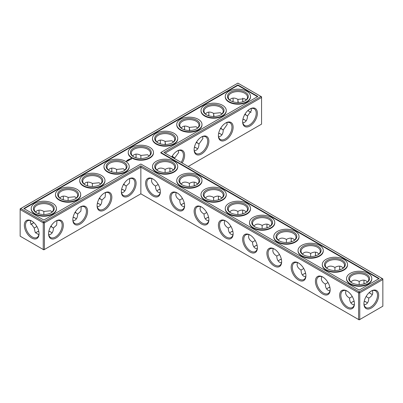 <?xml version="1.0" encoding="UTF-8"?>
<svg xmlns="http://www.w3.org/2000/svg" width="403" height="403" viewBox="0 0 403 403"><rect width="100%" height="100%" fill="white"/><g stroke="black" fill="none" stroke-linecap="round" stroke-linejoin="round"><path stroke-width="0.6" d="M165.114 172.509L165.114 169.401L165.114 172.509M169.875 169.577A10.428 6.02 -120 0 0 170.157 171.759M194.13 183.582A10.428 6.02 -120 0 0 194.412 185.763M218.391 197.591A10.428 6.02 -120 0 0 218.673 199.767M242.646 211.595A10.428 6.02 -120 0 0 242.928 213.771M266.907 225.599A10.428 6.02 -120 0 0 267.189 227.776M291.162 239.604A10.428 6.02 -120 0 0 291.445 241.785M315.418 253.608A10.428 6.02 -120 0 0 315.7 255.789M339.679 267.612A10.428 6.02 -120 0 0 339.961 269.793M363.934 281.621A10.428 6.02 -120 0 0 364.216 283.798M369.259 292.533A10.428 6.02 -120 0 0 371.007 293.868M165.114 153.155L261.562 97.471L261.562 124.134L188.206 166.489M257.391 113.213A10.428 6.02 120 0 0 250.016 108.956A10.428 6.02 120 0 0 242.641 121.726A10.428 6.02 120 0 0 250.016 125.983A10.428 6.02 120 0 0 257.391 113.213M233.13 127.217A10.428 6.02 120 0 0 225.756 122.96A10.428 6.02 120 0 0 218.386 135.73A10.428 6.02 120 0 0 225.756 139.992A10.428 6.02 120 0 0 233.13 127.217M208.875 141.221A10.428 6.02 120 0 0 201.5 136.965A10.428 6.02 120 0 0 194.125 149.74A10.428 6.02 120 0 0 201.5 153.996A10.428 6.02 120 0 0 208.875 141.221M182.156 162.993A10.428 6.02 120 0 0 184.614 155.226A10.428 6.02 120 0 0 177.244 150.969A10.428 6.02 120 0 0 171.743 156.984M382.266 278.528L382.85 278.866L382.85 279.536L382.266 278.528L359.174 291.858L140.854 165.814L43.826 221.836L20.734 208.502L20.15 209.51L43.242 222.844L43.826 221.836L44.406 222.844L43.242 222.844L43.242 249.507L43.826 249.845L44.406 249.507L43.242 249.507L20.15 236.178L20.15 208.84L237.886 83.129L260.978 96.463L163.95 152.48L382.266 278.528M140.854 193.828L140.854 167.159L358.594 292.87L359.758 292.87L359.174 291.858L358.594 292.87L358.594 319.534L359.758 319.534L382.85 306.199L382.85 279.536L359.758 292.87L359.758 319.534L359.174 319.871L140.854 193.828L44.406 249.507L44.406 222.844L140.854 167.159L140.854 165.814M170.066 168.132A9.607 5.546 -120 0 0 169.87 169.905A9.607 5.546 -120 0 0 170.046 171.794M194.327 182.136A9.607 5.546 -120 0 0 194.125 183.909A9.607 5.546 -120 0 0 194.301 185.798M218.582 196.14A9.607 5.546 -120 0 0 218.386 197.913A9.607 5.546 -120 0 0 218.562 199.802M242.843 210.144A9.607 5.546 -120 0 0 242.641 211.918A9.607 5.546 -120 0 0 242.818 213.807M267.098 224.149A9.607 5.546 -120 0 0 266.897 225.927A9.607 5.546 -120 0 0 267.078 227.811M291.359 238.153A9.607 5.546 -120 0 0 291.157 239.931A9.607 5.546 -120 0 0 291.334 241.815M315.614 252.162A9.607 5.546 -120 0 0 315.413 253.935A9.607 5.546 -120 0 0 315.594 255.824M339.87 266.166A9.607 5.546 -120 0 0 339.674 267.94A9.607 5.546 -120 0 0 339.85 269.829M364.131 280.171A9.607 5.546 -120 0 0 363.929 281.944A9.607 5.546 -120 0 0 364.105 283.833M369.173 292.613A9.607 5.546 -120 0 0 370.72 293.711A9.607 5.546 -120 0 0 372.357 294.422M261.562 97.471L260.978 96.463L261.562 96.801L261.562 97.471M242.646 121.379A9.607 5.546 120 0 0 244.631 125.454A9.607 5.546 120 0 0 252.031 122.88A9.607 5.546 120 0 0 256.227 113.213A9.607 5.546 120 0 0 254.238 108.815A9.607 5.546 120 0 0 249.719 109.132M218.391 135.388A9.607 5.546 120 0 0 220.37 139.458A9.607 5.546 120 0 0 227.776 136.884A9.607 5.546 120 0 0 231.967 127.217A9.607 5.546 120 0 0 229.977 122.819A9.607 5.546 120 0 0 225.458 123.137M194.13 149.392A9.607 5.546 120 0 0 196.115 153.462A9.607 5.546 120 0 0 203.515 150.888A9.607 5.546 120 0 0 207.711 141.221A9.607 5.546 120 0 0 205.721 136.824A9.607 5.546 120 0 0 201.203 137.141M181.164 162.419A9.607 5.546 120 0 0 183.451 155.226A9.607 5.546 120 0 0 181.461 150.828A9.607 5.546 120 0 0 176.947 151.15M36.754 232.088A10.428 6.02 180 0 1 38.764 231.246M48.869 231.241A10.428 6.02 180 0 1 50.899 232.088M73.124 217.237A10.428 6.02 180 0 1 75.154 218.083M97.385 203.233A10.428 6.02 180 0 1 99.41 204.079M121.641 189.229A10.428 6.02 180 0 1 123.671 190.07M158.041 190.07A10.428 6.02 180 0 1 160.072 189.229M182.302 204.079A10.428 6.02 180 0 1 184.327 203.233M206.558 218.083A10.428 6.02 180 0 1 208.588 217.237M230.813 232.088A10.428 6.02 180 0 1 232.843 231.241M194.412 147.211A10.428 6.02 180 0 1 196.442 148.057M218.673 133.207A10.428 6.02 180 0 1 220.698 134.053M242.928 119.202A10.428 6.02 180 0 1 244.959 120.049M255.074 246.092A10.428 6.02 180 0 1 257.099 245.246M279.329 260.096A10.428 6.02 180 0 1 281.359 259.255M303.59 274.1A10.428 6.02 180 0 1 305.615 273.259M327.846 288.11A10.428 6.02 180 0 1 329.876 287.263M352.101 302.114A10.428 6.02 180 0 1 354.131 301.268M364.216 301.268A10.428 6.02 180 0 1 366.246 302.114M237.886 84.922L257.875 96.463L160.842 152.48L379.163 278.528L359.174 290.069L140.854 164.021L43.826 220.043L23.837 208.502L237.886 84.922L237.886 85.371L24.225 208.729M371.304 308.048A10.428 6.02 -60 0 1 363.929 303.791A10.428 6.02 -60 0 1 371.304 291.021A10.428 6.02 -60 0 1 378.679 295.278A10.428 6.02 -60 0 1 371.304 308.048M173.34 170.021L171.905 168.726C170.011 167.703 167.749 167.93 165.114 169.401L165.114 169.401C162.48 167.93 160.213 167.703 158.324 168.726L156.883 170.021M197.601 184.025L196.165 182.735C194.271 181.708 192.004 181.934 189.37 183.405L189.37 186.513M189.37 183.405L189.37 183.405C186.735 181.934 184.473 181.708 182.579 182.735L181.143 184.025M221.857 198.029L220.421 196.74C218.527 195.717 216.265 195.939 213.63 197.41L213.63 200.518M213.63 197.41L213.63 197.41C210.996 195.939 208.729 195.717 206.835 196.74L205.399 198.029M246.117 212.033L244.676 210.744C242.787 209.721 240.52 209.943 237.886 211.414L237.886 214.522M237.886 211.414L237.886 211.414C235.251 209.943 232.989 209.721 231.095 210.744L229.66 212.033M270.373 226.043L268.937 224.748C267.043 223.725 264.781 223.947 262.146 225.423L262.146 228.526M262.146 225.423L262.146 225.423C259.507 223.947 257.245 223.725 255.351 224.748L253.915 226.043M294.628 240.047L293.193 238.752C291.298 237.73 289.037 237.956 286.402 239.427L286.402 242.535M286.402 239.427L286.402 239.427C283.767 237.956 281.501 237.73 279.611 238.752L278.171 240.047M318.889 254.051L317.453 252.757C315.559 251.734 313.292 251.961 310.658 253.432L310.658 256.54M310.658 253.432L310.658 253.432C308.023 251.961 305.761 251.734 303.867 252.757L302.431 254.051M343.144 268.055L341.709 266.761C339.815 265.738 337.553 265.965 334.918 267.436L334.918 270.544M334.918 267.436L334.918 267.436C332.284 265.965 330.017 265.738 328.123 266.761L326.687 268.055M366.09 296.522L368.78 298.079C371.375 296.532 372.699 294.684 372.76 292.533L372.357 290.644M367.405 282.06L365.964 280.77C364.075 279.742 361.808 279.969 359.174 281.44L359.174 284.548M359.174 281.44L359.174 281.44C356.539 279.969 354.277 279.742 352.383 280.77L350.948 282.06M249.719 111.777A10.402 6.005 60 0 1 247.986 110.457M242.944 101.727A10.402 6.005 60 0 1 242.666 99.566M251.059 108.583L251.452 110.457L247.492 116.014C247.371 120.049 245.825 122.321 242.843 122.829M226.798 122.588L227.191 124.462L223.237 130.018C223.116 134.053 221.564 136.325 218.582 136.834M202.543 136.592L202.936 138.466L198.976 144.022C198.86 148.057 197.309 150.329 194.327 150.838M178.282 150.596L178.68 152.47L174.721 157.996L174.701 158.691M48.894 231.131A9.607 5.546 180 0 1 50.617 231.921L50.617 231.921A9.607 5.546 180 0 1 52.052 232.979M35.605 232.969A9.607 5.546 180 0 1 37.036 231.921A9.607 5.546 180 0 1 38.743 231.136M73.15 217.126A9.607 5.546 180 0 1 74.877 217.912L74.877 217.912A9.607 5.546 180 0 1 76.313 218.975M97.41 203.117A9.607 5.546 180 0 1 99.133 203.908L99.133 203.908A9.607 5.546 180 0 1 100.569 204.971M121.666 189.113A9.607 5.546 180 0 1 123.389 189.904L123.389 189.904A9.607 5.546 180 0 1 124.829 190.967M156.883 190.967A9.607 5.546 180 0 1 158.324 189.904A9.607 5.546 180 0 1 160.046 189.113M181.143 204.971A9.607 5.546 180 0 1 182.579 203.908A9.607 5.546 180 0 1 184.302 203.117M205.399 218.975A9.607 5.546 180 0 1 206.835 217.912A9.607 5.546 180 0 1 208.563 217.126M229.66 232.979A9.607 5.546 180 0 1 231.095 231.921A9.607 5.546 180 0 1 232.818 231.131M194.437 147.1A9.607 5.546 180 0 1 196.165 147.891L196.165 147.891A9.607 5.546 180 0 1 197.601 148.949M218.698 133.096A9.607 5.546 180 0 1 220.421 133.882L220.421 133.882A9.607 5.546 180 0 1 221.857 134.945M242.954 119.092A9.607 5.546 180 0 1 244.676 119.877L244.676 119.877A9.607 5.546 180 0 1 246.117 120.94M253.915 246.984A9.607 5.546 180 0 1 255.351 245.926A9.607 5.546 180 0 1 257.074 245.135M278.171 260.988A9.607 5.546 180 0 1 279.611 259.93A9.607 5.546 180 0 1 281.334 259.139M302.431 274.997A9.607 5.546 180 0 1 303.867 273.934A9.607 5.546 180 0 1 305.59 273.143M326.687 289.001A9.607 5.546 180 0 1 328.123 287.938A9.607 5.546 180 0 1 329.85 287.148M364.241 301.157A9.607 5.546 180 0 1 365.964 301.943L365.964 301.943A9.607 5.546 180 0 1 367.405 303.006M350.948 303.006A9.607 5.546 180 0 1 352.383 301.943A9.607 5.546 180 0 1 354.106 301.157M160.842 152.48L160.842 152.928L378.775 278.75M257.487 96.685L237.886 85.371M371.007 291.198A9.607 5.546 -60 0 1 375.525 290.88A9.607 5.546 -60 0 1 376.996 298.578A9.607 5.546 -60 0 1 370.72 307.041A9.607 5.546 -60 0 1 365.919 307.519A9.607 5.546 -60 0 1 363.934 303.444M182.458 198.488L179.763 200.044C179.809 203.062 180.746 205.132 182.579 206.26L184.418 206.86M176.187 192.609L175.789 194.498C175.849 196.649 177.174 198.498 179.763 200.044M158.041 170.912A9.607 5.546 180 0 1 155.508 167.159A9.607 5.546 180 0 1 161.437 162.036A9.607 5.546 180 0 1 171.905 163.24A9.607 5.546 180 0 1 174.721 167.159A9.607 5.546 180 0 1 172.187 170.912M158.198 184.483L155.508 186.04C155.553 189.057 156.49 191.128 158.324 192.256L160.157 192.856M151.931 178.6L151.528 180.494C151.588 182.645 152.918 184.493 155.508 186.04M206.714 212.497L204.024 214.048C204.064 217.066 205.006 219.141 206.835 220.265L208.673 220.864M200.447 206.613L200.044 208.502C200.105 210.653 201.429 212.502 204.024 214.048M182.302 184.917A9.607 5.546 180 0 1 179.763 181.164A9.607 5.546 180 0 1 185.697 176.04A9.607 5.546 180 0 1 196.165 177.244A9.607 5.546 180 0 1 198.976 181.164A9.607 5.546 180 0 1 196.442 184.917M230.974 226.501L228.279 228.053C228.325 231.07 229.262 233.146 231.095 234.274L232.934 234.868M224.703 220.617L224.3 222.506C224.36 224.657 225.69 226.506 228.279 228.053M206.558 198.921A9.607 5.546 180 0 1 204.024 195.168A9.607 5.546 180 0 1 209.953 190.045A9.607 5.546 180 0 1 220.421 191.249A9.607 5.546 180 0 1 223.237 195.168A9.607 5.546 180 0 1 220.698 198.921M255.23 240.505L252.54 242.057C252.58 245.074 253.517 247.15 255.351 248.278L257.19 248.878M248.958 234.622L248.56 236.511C248.621 238.662 249.946 240.51 252.54 242.057M230.813 212.93A9.607 5.546 180 0 1 228.279 209.172A9.607 5.546 180 0 1 234.208 204.049A9.607 5.546 180 0 1 244.676 205.253A9.607 5.546 180 0 1 247.492 209.172A9.607 5.546 180 0 1 244.959 212.93M279.486 254.51L276.796 256.061C276.841 259.079 277.778 261.154 279.611 262.282L281.445 262.882M273.219 248.626L272.816 250.52C272.876 252.671 274.206 254.52 276.796 256.061M255.074 226.934A9.607 5.546 180 0 1 252.54 223.181A9.607 5.546 180 0 1 258.469 218.058A9.607 5.546 180 0 1 268.937 219.257A9.607 5.546 180 0 1 271.748 223.181A9.607 5.546 180 0 1 269.214 226.934M303.746 268.514L301.056 270.07C301.096 273.088 302.033 275.158 303.867 276.287L305.706 276.886M297.474 262.63L297.076 264.524C297.137 266.675 298.462 268.524 301.056 270.07M279.329 240.939A9.607 5.546 180 0 1 276.796 237.186A9.607 5.546 180 0 1 282.725 232.063A9.607 5.546 180 0 1 293.193 233.261A9.607 5.546 180 0 1 296.009 237.186A9.607 5.546 180 0 1 293.475 240.939M328.002 282.518L325.312 284.075C325.352 287.092 326.294 289.163 328.123 290.291L329.961 290.89M321.735 276.639L321.332 278.528C321.393 280.679 322.717 282.528 325.312 284.075M303.59 254.943A9.607 5.546 180 0 1 301.056 251.19A9.607 5.546 180 0 1 306.985 246.067A9.607 5.546 180 0 1 317.453 247.266A9.607 5.546 180 0 1 320.264 251.19A9.607 5.546 180 0 1 317.73 254.943M352.262 296.522L349.567 298.079C349.613 301.096 350.55 303.167 352.383 304.295L354.222 304.895M345.991 290.644L345.593 292.533C345.653 294.684 346.978 296.532 349.567 298.079M327.846 268.947A9.607 5.546 180 0 1 325.312 265.194A9.607 5.546 180 0 1 331.241 260.071A9.607 5.546 180 0 1 341.709 261.275A9.607 5.546 180 0 1 344.525 265.194A9.607 5.546 180 0 1 341.986 268.947M364.131 304.895L365.964 304.295C367.798 303.167 368.735 301.096 368.78 298.079M352.101 282.951A9.607 5.546 180 0 1 349.567 279.198A9.607 5.546 180 0 1 355.496 274.075A9.607 5.546 180 0 1 365.964 275.279A9.607 5.546 180 0 1 368.78 279.198A9.607 5.546 180 0 1 366.246 282.951M251.059 112.331A9.576 5.531 60 0 1 249.432 111.621A9.576 5.531 60 0 1 247.9 110.533M242.838 101.763A9.576 5.531 60 0 1 242.661 99.889A9.576 5.531 60 0 1 242.858 98.131M229.66 99.994L231.095 98.705C232.989 97.682 235.251 97.904 237.886 99.375L244.676 98.725L246.107 100.004M245.17 114.079C246.807 116.16 249.779 117.036 244.676 114.366M237.906 102.634C238.143 96.851 237.417 99.944 238.4 102.352M230.813 100.886A9.607 5.546 180 0 1 228.279 97.133A9.607 5.546 180 0 1 234.208 92.01A9.607 5.546 180 0 1 244.676 93.214A9.607 5.546 180 0 1 247.492 97.133A9.607 5.546 180 0 1 244.959 100.886M205.399 113.999L206.835 112.709C208.729 111.686 210.996 111.908 213.63 113.379L220.421 112.729L221.846 114.009M220.915 128.089C222.552 130.169 225.519 131.04 220.421 128.371M213.65 116.643C213.882 110.855 213.162 113.948 214.144 116.356M206.558 114.89A9.607 5.546 180 0 1 204.024 111.137A9.607 5.546 180 0 1 209.953 106.014A9.607 5.546 180 0 1 220.421 107.218A9.607 5.546 180 0 1 223.237 111.137A9.607 5.546 180 0 1 220.698 114.89M181.143 128.003L182.579 126.713C184.473 125.691 186.735 125.912 189.37 127.388L196.165 126.733L197.591 128.013M196.659 142.093C198.296 144.173 201.263 145.045 196.165 142.375M189.39 130.648C189.627 124.865 188.906 127.958 189.884 130.36M182.302 128.9A9.607 5.546 180 0 1 179.763 125.147A9.607 5.546 180 0 1 185.697 120.018A9.607 5.546 180 0 1 196.165 121.222A9.607 5.546 180 0 1 198.976 125.147A9.607 5.546 180 0 1 196.442 128.9M156.883 142.012L158.324 140.718C160.213 139.695 162.48 139.922 165.114 141.393L171.905 140.743L173.33 142.022M172.398 156.097C174.036 158.178 177.003 159.049 171.905 156.379M165.134 144.652C165.371 138.869 164.646 141.962 165.628 144.365M158.041 142.904A9.607 5.546 180 0 1 155.508 139.151A9.607 5.546 180 0 1 161.437 134.028A9.607 5.546 180 0 1 171.905 135.227A9.607 5.546 180 0 1 174.721 139.151A9.607 5.546 180 0 1 172.187 142.904M140.874 158.505L140.884 155.412L147.649 154.747L149.075 156.026M232.843 101.732A10.428 6.02 120 0 0 233.125 99.556M208.588 115.737A10.428 6.02 120 0 0 208.87 113.56M184.327 129.741A10.428 6.02 120 0 0 184.609 127.565M160.072 143.745A10.428 6.02 120 0 0 160.354 141.569M136.093 155.573A10.428 6.02 -60 0 1 135.811 157.754M111.838 169.577A10.428 6.02 -60 0 1 111.555 171.759M87.582 183.582A10.428 6.02 -60 0 1 87.3 185.763M63.321 197.591A10.428 6.02 -60 0 1 63.039 199.767M39.066 211.595A10.428 6.02 -60 0 1 38.784 213.771M33.726 222.521A10.428 6.02 -60 0 1 31.993 223.841M31.696 221.015L31.696 221.015A10.402 6.005 60 0 1 39.051 233.755A10.402 6.005 60 0 1 31.696 238.002A10.402 6.005 60 0 1 24.341 225.262A10.402 6.005 60 0 1 31.696 221.015L31.696 221.015M121.353 191.752A10.428 6.02 -60 0 1 128.728 178.982A10.428 6.02 -60 0 1 136.103 183.239A10.428 6.02 -60 0 1 128.728 196.009A10.428 6.02 -60 0 1 121.353 191.752M97.093 205.757A10.428 6.02 -60 0 1 104.468 192.987A10.428 6.02 -60 0 1 111.843 197.243A10.428 6.02 -60 0 1 104.468 210.013A10.428 6.02 -60 0 1 97.093 205.757M72.837 219.761A10.428 6.02 -60 0 1 80.212 206.991A10.428 6.02 -60 0 1 87.587 211.248A10.428 6.02 -60 0 1 80.212 224.023A10.428 6.02 -60 0 1 72.837 219.761M48.582 233.765A10.428 6.02 -60 0 1 55.957 220.995A10.428 6.02 -60 0 1 63.326 225.252A10.428 6.02 -60 0 1 55.957 238.027A10.428 6.02 -60 0 1 48.582 233.765M233.13 233.765A10.428 6.02 -120 0 0 225.756 220.995A10.428 6.02 -120 0 0 218.386 225.252A10.428 6.02 -120 0 0 225.756 238.027A10.428 6.02 -120 0 0 233.13 233.765M208.875 219.761A10.428 6.02 -120 0 0 201.5 206.991A10.428 6.02 -120 0 0 194.125 211.248A10.428 6.02 -120 0 0 201.5 224.023A10.428 6.02 -120 0 0 208.875 219.761M184.614 205.757A10.428 6.02 -120 0 0 177.244 192.987A10.428 6.02 -120 0 0 169.87 197.243A10.428 6.02 -120 0 0 177.244 210.013A10.428 6.02 -120 0 0 184.614 205.757M160.359 191.752A10.428 6.02 -120 0 0 152.984 178.982A10.428 6.02 -120 0 0 145.609 183.239A10.428 6.02 -120 0 0 152.984 196.009A10.428 6.02 -120 0 0 160.359 191.752M354.418 303.791A10.428 6.02 -120 0 0 347.043 291.021A10.428 6.02 -120 0 0 339.674 295.278A10.428 6.02 -120 0 0 347.043 308.048A10.428 6.02 -120 0 0 354.418 303.791M330.163 289.787A10.428 6.02 -120 0 0 322.788 277.017A10.428 6.02 -120 0 0 315.413 281.274A10.428 6.02 -120 0 0 322.788 294.044A10.428 6.02 -120 0 0 330.163 289.787M305.907 275.783A10.428 6.02 -120 0 0 298.532 263.008A10.428 6.02 -120 0 0 291.157 267.27A10.428 6.02 -120 0 0 298.532 280.04A10.428 6.02 -120 0 0 305.907 275.783M281.647 261.779A10.428 6.02 -120 0 0 274.272 249.004A10.428 6.02 -120 0 0 266.897 253.26A10.428 6.02 -120 0 0 274.272 266.035A10.428 6.02 -120 0 0 281.647 261.779M257.391 247.774A10.428 6.02 -120 0 0 250.016 234.999A10.428 6.02 -120 0 0 242.641 239.256A10.428 6.02 -120 0 0 250.016 252.031A10.428 6.02 -120 0 0 257.391 247.774M51.11 226.123C52.748 228.204 55.715 229.075 50.617 226.405M56.994 220.622L56.627 225.081L53.433 228.053C53.312 232.088 51.76 234.36 48.778 234.868M38.854 234.843L35.172 232.294L34.22 228.053L30.26 222.516L30.653 220.643M36.9 226.506L34.22 228.053M75.371 212.114C77.008 214.195 79.975 215.071 74.877 212.401M81.255 206.618L80.887 211.076L77.688 214.048C77.572 218.083 76.021 220.355 73.039 220.864M99.627 198.11C101.264 200.19 104.231 201.067 99.133 198.397M105.51 192.609L105.143 197.072L101.944 200.044C101.828 204.079 100.276 206.351 97.294 206.86M123.882 184.106C125.519 186.186 128.492 187.063 123.389 184.393M129.771 178.605L129.403 183.068L126.204 186.04C126.084 190.07 124.537 192.342 121.555 192.856M56.45 208.502L56.45 208.95A12.624 7.289 180 0 1 43.826 216.24A12.624 7.289 180 0 1 31.202 208.95L31.202 208.502A12.624 7.289 0 0 0 43.826 215.791A12.624 7.289 0 0 0 56.45 208.502A12.624 7.289 0 0 0 48.657 201.767A12.624 7.289 0 0 0 34.9 203.349A12.624 7.289 0 0 0 31.202 208.502M80.706 194.498L80.706 194.946A12.624 7.289 180 0 1 68.082 202.235A12.624 7.289 180 0 1 55.458 194.946L55.458 194.498A12.624 7.289 0 0 0 68.082 201.787A12.624 7.289 0 0 0 80.706 194.498A12.624 7.289 0 0 0 72.913 187.763A12.624 7.289 0 0 0 59.155 189.345A12.624 7.289 0 0 0 55.458 194.498M104.966 180.494L104.966 180.942A12.624 7.289 180 0 1 92.342 188.231A12.624 7.289 180 0 1 79.718 180.942L79.718 180.494A12.624 7.289 0 0 0 92.342 187.783A12.624 7.289 0 0 0 104.966 180.494A12.624 7.289 0 0 0 97.173 173.758A12.624 7.289 0 0 0 83.416 175.34A12.624 7.289 0 0 0 79.718 180.494M129.222 166.489L129.222 166.938A12.624 7.289 180 0 1 116.598 174.222A12.624 7.289 180 0 1 103.974 166.938L103.974 166.489A12.624 7.289 0 0 0 116.598 173.774A12.624 7.289 0 0 0 129.222 166.489A12.624 7.289 0 0 0 121.429 159.754A12.624 7.289 0 0 0 107.672 161.331A12.624 7.289 0 0 0 103.974 166.489M126.446 161.502L125.897 161.386L126.446 161.502M126.708 161.356L126.411 161.185L126.708 161.356M126.522 161.15L126.995 161.19L126.522 161.119M127.197 160.515L126.895 160.449L127.197 160.545M127.56 161.135L127.857 160.928L127.031 160.827L127.59 160.842L127.56 161.135M128.043 160.857L127.509 160.55L128.043 160.857M127.106 160.329L127.413 160.409L127.147 160.278M128.194 160.767L128.486 160.565L127.958 160.288L127.958 160.596L128.401 160.58L128.194 160.767M127.827 160.157L127.519 160.072L127.822 160.263M128.552 160.182L129.091 160.218L128.557 159.941L128.925 160.187L128.139 160.187L128.643 160.495M128.174 159.724L128.547 159.759L128.174 159.724M128.537 159.482L128.779 159.623L128.441 159.704M129.554 159.986L128.723 159.845L129.554 159.986M129.983 159.669L129.333 159.497L129.63 159.905L129.983 159.734M129.242 159.12L129.59 159.145L129.237 159.109M130.441 159.387L129.66 159.387L130.441 159.387M131.579 159.024L131.237 158.505L130.335 158.706L130.678 159.225L131.579 159.024M153.483 152.48L153.483 152.928A12.624 7.289 180 0 1 140.854 160.218A12.624 7.289 180 0 1 128.23 152.928L128.23 152.48A12.624 7.289 0 0 0 140.854 159.769A12.624 7.289 0 0 0 153.483 152.48A12.624 7.289 0 0 0 145.69 145.75A12.624 7.289 0 0 0 131.927 147.327A12.624 7.289 0 0 0 128.23 152.48M177.738 166.489L177.738 166.938A12.624 7.289 180 0 1 165.114 174.222A12.624 7.289 180 0 1 152.49 166.938L152.49 166.489A12.624 7.289 0 0 0 165.114 173.774A12.624 7.289 0 0 0 177.738 166.489A12.624 7.289 0 0 0 169.945 159.754A12.624 7.289 0 0 0 156.188 161.331A12.624 7.289 0 0 0 152.49 166.489M201.994 180.494L201.994 180.942A12.624 7.289 180 0 1 189.37 188.231A12.624 7.289 180 0 1 176.746 180.942L176.746 180.494A12.624 7.289 0 0 0 189.37 187.783A12.624 7.289 0 0 0 201.994 180.494A12.624 7.289 0 0 0 194.201 173.758A12.624 7.289 0 0 0 180.443 175.34A12.624 7.289 0 0 0 176.746 180.494M226.254 194.498L226.254 194.946A12.624 7.289 180 0 1 213.63 202.235A12.624 7.289 180 0 1 201.006 194.946L201.006 194.498A12.624 7.289 0 0 0 213.63 201.787A12.624 7.289 0 0 0 226.254 194.498A12.624 7.289 0 0 0 218.461 187.763A12.624 7.289 0 0 0 204.704 189.345A12.624 7.289 0 0 0 201.006 194.498M250.51 208.502L250.51 208.95A12.624 7.289 180 0 1 237.886 216.24A12.624 7.289 180 0 1 225.262 208.95L225.262 208.502A12.624 7.289 0 0 0 237.886 215.791A12.624 7.289 0 0 0 250.51 208.502A12.624 7.289 0 0 0 242.717 201.767A12.624 7.289 0 0 0 228.959 203.349A12.624 7.289 0 0 0 225.262 208.502M274.77 222.506L274.77 222.955A12.624 7.289 180 0 1 262.146 230.244A12.624 7.289 180 0 1 249.517 222.955L249.517 222.506A12.624 7.289 0 0 0 262.146 229.796A12.624 7.289 0 0 0 274.77 222.506A12.624 7.289 0 0 0 266.977 215.771A12.624 7.289 0 0 0 253.215 217.353A12.624 7.289 0 0 0 249.517 222.506M299.026 236.511L299.026 236.959A12.624 7.289 180 0 1 286.402 244.248A12.624 7.289 180 0 1 273.778 236.959L273.778 236.511A12.624 7.289 0 0 0 286.402 243.8A12.624 7.289 0 0 0 299.026 236.511A12.624 7.289 0 0 0 291.233 229.781A12.624 7.289 0 0 0 277.476 231.357A12.624 7.289 0 0 0 273.778 236.511M323.282 250.515L323.282 250.963A12.624 7.289 180 0 1 310.658 258.252A12.624 7.289 180 0 1 298.034 250.963L298.034 250.515A12.624 7.289 0 0 0 310.658 257.804A12.624 7.289 0 0 0 323.282 250.515A12.624 7.289 0 0 0 315.489 243.785A12.624 7.289 0 0 0 301.731 245.362A12.624 7.289 0 0 0 298.034 250.515M347.542 264.524L347.542 264.973A12.624 7.289 180 0 1 334.918 272.257A12.624 7.289 180 0 1 322.294 264.973L322.294 264.524A12.624 7.289 0 0 0 334.918 271.813A12.624 7.289 0 0 0 347.542 264.524A12.624 7.289 0 0 0 339.749 257.789A12.624 7.289 0 0 0 325.992 259.371A12.624 7.289 0 0 0 322.294 264.524M371.798 278.528L371.798 278.977A12.624 7.289 180 0 1 359.174 286.266A12.624 7.289 180 0 1 346.55 278.977L346.55 278.528A12.624 7.289 0 0 0 359.174 285.818A12.624 7.289 0 0 0 371.798 278.528A12.624 7.289 0 0 0 364.005 271.793A12.624 7.289 0 0 0 350.247 273.375A12.624 7.289 0 0 0 346.55 278.528M177.738 138.476L177.738 138.924A12.624 7.289 180 0 1 165.114 146.213A12.624 7.289 180 0 1 152.49 138.924L152.49 138.476A12.624 7.289 0 0 0 165.114 145.765A12.624 7.289 0 0 0 177.738 138.476A12.624 7.289 0 0 0 169.945 131.746A12.624 7.289 0 0 0 156.188 133.322A12.624 7.289 0 0 0 152.49 138.476M201.994 124.472L201.994 124.92A12.624 7.289 180 0 1 189.37 132.209A12.624 7.289 180 0 1 176.746 124.92L176.746 124.472A12.624 7.289 0 0 0 189.37 131.761A12.624 7.289 0 0 0 201.994 124.472A12.624 7.289 0 0 0 194.201 117.736A12.624 7.289 0 0 0 180.443 119.318A12.624 7.289 0 0 0 176.746 124.472M226.254 110.467L226.254 110.916A12.624 7.289 180 0 1 213.63 118.205A12.624 7.289 180 0 1 201.006 110.916L201.006 110.467A12.624 7.289 0 0 0 213.63 117.757A12.624 7.289 0 0 0 226.254 110.467A12.624 7.289 0 0 0 218.461 103.732A12.624 7.289 0 0 0 204.704 105.314A12.624 7.289 0 0 0 201.006 110.467M250.51 96.463L250.51 96.911A12.624 7.289 180 0 1 237.886 104.201A12.624 7.289 180 0 1 225.262 96.911L225.262 96.463A12.624 7.289 0 0 0 237.886 103.752A12.624 7.289 0 0 0 250.51 96.463A12.624 7.289 0 0 0 242.717 89.728A12.624 7.289 0 0 0 228.959 91.31A12.624 7.289 0 0 0 225.262 96.463M153.281 179.159A9.607 5.546 -120 0 0 148.762 178.841A9.607 5.546 -120 0 0 148.762 189.934A9.607 5.546 -120 0 0 158.369 195.475A9.607 5.546 -120 0 0 160.354 191.405M177.542 193.163A9.607 5.546 -120 0 0 173.023 192.846A9.607 5.546 -120 0 0 173.023 203.938A9.607 5.546 -120 0 0 182.63 209.484A9.607 5.546 -120 0 0 184.609 205.409M172.489 162.228A10.428 6.02 180 0 1 172.489 170.746A10.428 6.02 180 0 1 157.739 170.746A10.428 6.02 180 0 1 157.739 162.228A10.428 6.02 180 0 1 172.489 162.228M133.786 156.908A9.607 5.546 180 0 1 131.252 153.155A9.607 5.546 180 0 1 137.181 148.032A9.607 5.546 180 0 1 147.649 149.231A9.607 5.546 180 0 1 150.46 153.155A9.607 5.546 180 0 1 147.926 156.908M140.884 155.412L140.854 155.397C138.219 153.926 135.957 153.699 134.063 154.722L132.627 156.016M116.618 172.509L116.628 169.416L123.389 168.751L124.819 170.031M201.797 207.167A9.607 5.546 -120 0 0 197.279 206.85A9.607 5.546 -120 0 0 197.279 217.942A9.607 5.546 -120 0 0 206.885 223.489A9.607 5.546 -120 0 0 208.87 219.418M196.745 176.237A10.428 6.02 180 0 1 196.745 184.75A10.428 6.02 180 0 1 181.995 184.75A10.428 6.02 180 0 1 181.995 176.237A10.428 6.02 180 0 1 196.745 176.237M226.053 221.171A9.607 5.546 -120 0 0 221.539 220.854A9.607 5.546 -120 0 0 221.539 231.947A9.607 5.546 -120 0 0 231.141 237.493A9.607 5.546 -120 0 0 233.125 233.423M221.005 190.241A10.428 6.02 180 0 1 221.005 198.755A10.428 6.02 180 0 1 206.255 198.755A10.428 6.02 180 0 1 206.255 190.241A10.428 6.02 180 0 1 221.005 190.241M250.313 235.181A9.607 5.546 -120 0 0 245.795 234.858A9.607 5.546 -120 0 0 245.795 245.951A9.607 5.546 -120 0 0 255.401 251.497A9.607 5.546 -120 0 0 257.386 247.427M245.261 204.245A10.428 6.02 180 0 1 245.261 212.759A10.428 6.02 180 0 1 230.511 212.759A10.428 6.02 180 0 1 230.511 204.245A10.428 6.02 180 0 1 245.261 204.245M274.569 249.185A9.607 5.546 -120 0 0 270.05 248.868A9.607 5.546 -120 0 0 270.05 259.955A9.607 5.546 -120 0 0 279.657 265.501A9.607 5.546 -120 0 0 281.642 261.431M269.516 218.25A10.428 6.02 180 0 1 269.516 226.763A10.428 6.02 180 0 1 254.772 226.763A10.428 6.02 180 0 1 254.772 218.25A10.428 6.02 180 0 1 269.516 218.25M298.83 263.189A9.607 5.546 -120 0 0 294.311 262.872A9.607 5.546 -120 0 0 294.311 273.959A9.607 5.546 -120 0 0 303.917 279.506A9.607 5.546 -120 0 0 305.897 275.435M293.777 232.254A10.428 6.02 180 0 1 293.777 240.767A10.428 6.02 180 0 1 279.027 240.767A10.428 6.02 180 0 1 279.027 232.254A10.428 6.02 180 0 1 293.777 232.254M323.085 277.193A9.607 5.546 -120 0 0 318.566 276.876A9.607 5.546 -120 0 0 318.566 287.969A9.607 5.546 -120 0 0 328.173 293.515A9.607 5.546 -120 0 0 330.158 289.44M318.032 246.258A10.428 6.02 180 0 1 318.032 254.777A10.428 6.02 180 0 1 303.283 254.777A10.428 6.02 180 0 1 303.283 246.258A10.428 6.02 180 0 1 318.032 246.258M347.341 291.198A9.607 5.546 -120 0 0 342.827 290.88A9.607 5.546 -120 0 0 342.827 301.973A9.607 5.546 -120 0 0 352.429 307.519A9.607 5.546 -120 0 0 354.413 303.444M342.293 260.262A10.428 6.02 180 0 1 342.293 268.781A10.428 6.02 180 0 1 327.543 268.781A10.428 6.02 180 0 1 327.543 260.262A10.428 6.02 180 0 1 342.293 260.262M366.549 274.272A10.428 6.02 180 0 1 366.549 282.785A10.428 6.02 180 0 1 351.799 282.785A10.428 6.02 180 0 1 351.799 274.272A10.428 6.02 180 0 1 366.549 274.272M232.954 101.768A9.607 5.546 120 0 0 233.13 99.879A9.607 5.546 120 0 0 232.934 98.105M245.261 92.206A10.428 6.02 180 0 1 245.261 100.72A10.428 6.02 180 0 1 230.511 100.72A10.428 6.02 180 0 1 230.511 92.206A10.428 6.02 180 0 1 245.261 92.206M208.699 115.772A9.607 5.546 120 0 0 208.875 113.883A9.607 5.546 120 0 0 208.673 112.11M221.005 106.211A10.428 6.02 180 0 1 221.005 114.724A10.428 6.02 180 0 1 206.255 114.724A10.428 6.02 180 0 1 206.255 106.211A10.428 6.02 180 0 1 221.005 106.211M184.438 129.776A9.607 5.546 120 0 0 184.614 127.892A9.607 5.546 120 0 0 184.418 126.114M196.745 120.215A10.428 6.02 180 0 1 196.745 128.728A10.428 6.02 180 0 1 181.995 128.728A10.428 6.02 180 0 1 181.995 120.215A10.428 6.02 180 0 1 196.745 120.215M160.182 143.78A9.607 5.546 120 0 0 160.359 141.896A9.607 5.546 120 0 0 160.157 140.118M172.489 134.219A10.428 6.02 180 0 1 172.489 142.733A10.428 6.02 180 0 1 157.739 142.733A10.428 6.02 180 0 1 157.739 134.219A10.428 6.02 180 0 1 172.489 134.219M135.902 154.122A9.607 5.546 -60 0 1 136.103 155.901A9.607 5.546 -60 0 1 135.922 157.79M111.641 168.132A9.607 5.546 -60 0 1 111.843 169.905A9.607 5.546 -60 0 1 111.666 171.794M87.386 182.136A9.607 5.546 -60 0 1 87.587 183.909A9.607 5.546 -60 0 1 87.406 185.798M63.13 196.14A9.607 5.546 -60 0 1 63.326 197.913A9.607 5.546 -60 0 1 63.15 199.802M38.869 210.144A9.607 5.546 -60 0 1 39.071 211.918A9.607 5.546 -60 0 1 38.895 213.807M33.812 222.597A9.607 5.546 -60 0 1 32.28 223.685A9.607 5.546 -60 0 1 30.653 224.395M39.046 233.408A9.576 5.531 60 0 1 37.066 237.468A9.576 5.531 60 0 1 27.49 231.937A9.576 5.531 60 0 1 27.49 220.879A9.576 5.531 60 0 1 31.993 221.197M128.431 179.159A9.607 5.546 -60 0 1 132.95 178.841A9.607 5.546 -60 0 1 132.95 189.934A9.607 5.546 -60 0 1 123.343 195.475A9.607 5.546 -60 0 1 121.358 191.405M104.17 193.163A9.607 5.546 -60 0 1 108.689 192.846A9.607 5.546 -60 0 1 108.689 203.938A9.607 5.546 -60 0 1 99.083 209.484A9.607 5.546 -60 0 1 97.103 205.409M79.915 207.167A9.607 5.546 -60 0 1 84.434 206.85A9.607 5.546 -60 0 1 84.434 217.942A9.607 5.546 -60 0 1 74.827 223.489A9.607 5.546 -60 0 1 72.842 219.418M55.659 221.171A9.607 5.546 -60 0 1 60.173 220.854A9.607 5.546 -60 0 1 60.173 231.947A9.607 5.546 -60 0 1 50.571 237.493A9.607 5.546 -60 0 1 48.587 233.423M43.846 214.522L43.851 211.434L50.617 210.764L52.042 212.043M35.595 212.033L37.036 210.744C38.925 209.721 41.192 209.943 43.826 211.414L43.851 211.434M68.102 200.518L68.112 197.425L74.877 196.76L76.303 198.039M59.856 198.029L61.291 196.74C63.185 195.717 65.447 195.939 68.082 197.41L68.112 197.425M92.363 186.513L92.368 183.42L99.133 182.755L100.559 184.035M84.111 184.025L85.547 182.735C87.441 181.708 89.708 181.934 92.342 183.405L92.368 183.42M108.372 170.021L109.807 168.726C111.702 167.703 113.963 167.93 116.598 169.401L116.628 169.416M131.519 158.641L130.401 158.641M148.228 148.223A10.428 6.02 180 0 1 148.228 156.742A10.428 6.02 180 0 1 133.484 156.742A10.428 6.02 180 0 1 133.484 148.223A10.428 6.02 180 0 1 148.228 148.223M109.525 170.912A9.607 5.546 180 0 1 106.991 167.159A9.607 5.546 180 0 1 112.921 162.036A9.607 5.546 180 0 1 123.389 163.24A9.607 5.546 180 0 1 126.204 167.159A9.607 5.546 180 0 1 123.671 170.912M36.754 212.93A9.607 5.546 180 0 1 34.22 209.172A9.607 5.546 180 0 1 40.149 204.049A9.607 5.546 180 0 1 50.617 205.253A9.607 5.546 180 0 1 53.433 209.172A9.607 5.546 180 0 1 50.899 212.93M61.014 198.921A9.607 5.546 180 0 1 58.475 195.168A9.607 5.546 180 0 1 64.409 190.045A9.607 5.546 180 0 1 74.877 191.249A9.607 5.546 180 0 1 77.688 195.168A9.607 5.546 180 0 1 75.154 198.921M85.27 184.917A9.607 5.546 180 0 1 82.736 181.164A9.607 5.546 180 0 1 88.665 176.04A9.607 5.546 180 0 1 99.133 177.244A9.607 5.546 180 0 1 101.944 181.164A9.607 5.546 180 0 1 99.41 184.917M51.201 204.245A10.428 6.02 180 0 1 51.201 212.759A10.428 6.02 180 0 1 36.451 212.759A10.428 6.02 180 0 1 36.451 204.245A10.428 6.02 180 0 1 51.201 204.245M75.457 190.241A10.428 6.02 180 0 1 75.457 198.755A10.428 6.02 180 0 1 60.707 198.755A10.428 6.02 180 0 1 60.707 190.241A10.428 6.02 180 0 1 75.457 190.241M99.717 176.237A10.428 6.02 180 0 1 99.717 184.75A10.428 6.02 180 0 1 84.968 184.75A10.428 6.02 180 0 1 84.968 176.237A10.428 6.02 180 0 1 99.717 176.237M123.973 162.228A10.428 6.02 180 0 1 123.973 170.746A10.428 6.02 180 0 1 109.223 170.746A10.428 6.02 180 0 1 109.223 162.228A10.428 6.02 180 0 1 123.973 162.228M131.197 159.114L130.723 159.114L130.723 158.727L131.272 158.792L131.086 159.155"/></g></svg>
